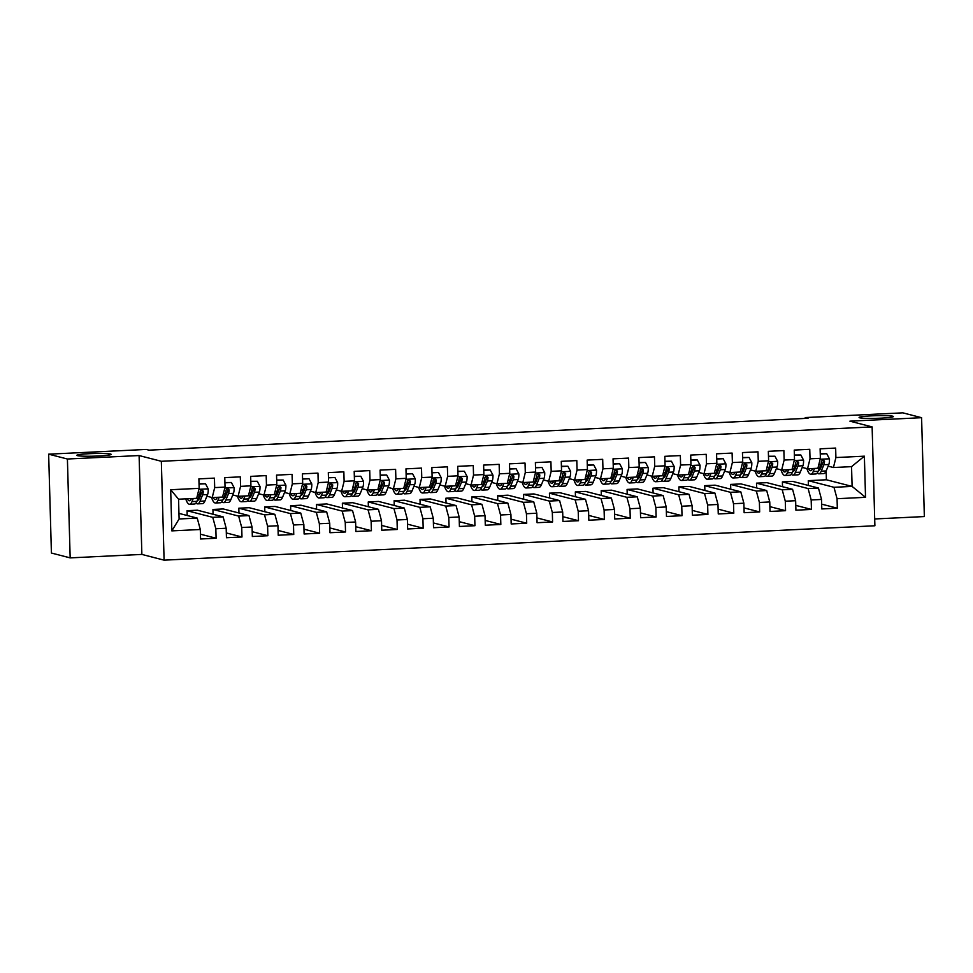 <?xml version="1.0" encoding="UTF-8"?>
<svg xmlns="http://www.w3.org/2000/svg" width="973" height="973" viewBox="0 0 973 973"><rect width="100%" height="100%" fill="white"/><g stroke="black" fill="none" stroke-linecap="round" stroke-linejoin="round"><path stroke-width="1.46" d="M859.67 417.806A17.161 1.314 178.4 0 1 859.074 417.49A17.161 1.314 178.4 0 1 873.973 415.763A17.161 1.314 178.4 0 1 892.8 416.213A17.161 1.314 178.4 0 1 893.384 416.529A17.161 1.314 178.4 0 1 878.497 418.256A17.161 1.314 178.4 0 1 859.67 417.806M77.439 455.644A17.161 1.314 178.4 0 1 76.855 455.328A17.161 1.314 178.4 0 1 91.742 453.6A17.161 1.314 178.4 0 1 110.569 454.05A17.161 1.314 178.4 0 1 111.165 454.367A17.161 1.314 178.4 0 1 96.266 456.094A17.161 1.314 178.4 0 1 77.439 455.644M874.691 518.962L924.35 516.566L921.589 417.697L902.835 412.844L805.243 417.563L805.267 418.414M164.096 560.156L874.885 525.773L872.124 426.904L161.336 461.287L164.096 560.156L141.863 554.415L139.103 455.546L67.405 459.013L70.165 557.882L141.863 554.415M70.165 557.882L51.411 553.029L48.65 454.172L67.405 459.013M171.832 530.881L170.689 489.735L199.161 488.349L196.68 498.322L178.558 499.198L179.105 518.974L171.832 530.881L200.304 529.507L200.572 538.993L216.103 538.239L215.836 528.753L226.186 528.254L226.454 537.741L241.985 536.987L241.718 527.5L252.068 527.001L252.335 536.488L267.867 535.734L267.599 526.247L277.962 525.748L278.217 535.235L293.749 534.481L293.493 524.994L303.844 524.496L304.111 533.982L319.643 533.228L319.375 523.742L329.725 523.243L329.993 532.73L345.524 531.976L345.257 522.489L355.607 521.99L355.875 531.477L371.406 530.723L371.139 521.236L381.501 520.737L381.757 530.224L397.288 529.47L397.02 519.983L407.383 519.485L407.651 528.971L423.17 528.217L422.914 518.731L433.265 518.232L433.532 527.719L449.064 526.965L448.796 517.478L459.147 516.979L459.414 526.466L474.946 525.712L474.678 516.237L485.028 515.726L485.296 525.213L500.827 524.471L500.56 514.985L510.922 514.474L511.178 523.961L526.709 523.219L526.442 513.732L536.804 513.221L537.072 522.708L552.591 521.966L552.336 512.479L562.686 511.98L562.953 521.455L578.485 520.713L578.217 511.226L588.568 510.728L588.835 520.214L604.367 519.46L604.099 509.974L614.45 509.475L614.717 518.962L630.249 518.208L629.981 508.721L640.343 508.222L640.599 517.709L656.13 516.955L655.875 507.468L666.225 506.969L666.493 516.456L682.024 515.702L681.757 506.215L692.107 505.717L692.375 515.204L707.906 514.449L707.639 504.963L717.989 504.464L718.256 513.951L733.788 513.197L733.52 503.71L743.871 503.211L744.138 512.698L759.67 511.944L759.402 502.457L769.765 501.959L770.02 511.445L785.552 510.691L785.296 501.204L795.646 500.706L795.914 510.193L811.446 509.438L811.178 499.952L821.528 499.453L821.796 508.94L837.327 508.186L821.662 504.148M808.417 485.454L808.283 480.662L826.393 479.774L852.105 486.415L865.532 497.325L864.377 456.179L835.904 457.553L835.649 448.067L820.117 448.821L820.385 458.307L810.023 458.806L809.755 449.319L794.236 450.073L794.491 459.56L784.141 460.059L783.873 450.572L768.342 451.326L768.609 460.813L758.259 461.311L757.991 451.825L742.46 452.579L742.727 462.053L732.377 462.564L732.11 453.077L716.578 453.819L716.846 463.306L706.483 463.817L706.228 454.33L690.696 455.072L690.952 464.559L680.601 465.07L680.334 455.583L664.814 456.325L665.07 465.812L654.72 466.31L654.452 456.836L638.92 457.578L639.188 467.064L628.838 467.563L628.57 458.088L613.039 458.83L613.306 468.317L602.956 468.816L602.688 459.329L587.157 460.083L587.424 469.57L577.062 470.068L576.807 460.582L561.275 461.336L561.53 470.823L551.18 471.321L550.913 461.834L535.381 462.589L535.649 472.075L525.298 472.574L525.031 463.087L509.499 463.841L509.767 473.328L499.417 473.827L499.149 464.34L483.617 465.094L483.885 474.581L473.535 475.079L473.267 465.593L457.736 466.347L458.003 475.833L447.641 476.332L447.385 466.845L431.854 467.599L432.109 477.086L421.759 477.585L421.491 468.098L405.96 468.852L406.228 478.339L395.877 478.838L395.61 469.351L380.078 470.105L380.346 479.592L369.995 480.09L369.728 470.604L354.196 471.358L354.464 480.844L344.114 481.343L343.846 471.856L328.315 472.61L328.582 482.097L318.22 482.596L317.964 473.109L302.433 473.863L302.688 483.35L292.338 483.849L292.07 474.362L276.539 475.116L276.806 484.603L266.456 485.101L266.188 475.615L250.657 476.369L250.925 485.843L240.574 486.354L240.307 476.867L224.775 477.621L225.043 487.096L214.692 487.607L214.425 478.12L198.893 478.862L199.161 488.349M865.532 497.325L837.06 498.699L837.327 508.186M48.65 454.172L146.23 449.441L149.015 450.158L808.028 418.281L805.243 417.563M792.752 481.404L818.451 488.045L808.101 488.543L782.389 481.903L792.752 481.404M821.528 499.453L818.451 488.045M811.178 499.952L808.101 488.543M864.377 456.179L851.545 466.651L833.435 467.526L828.12 466.152M822.124 464.595L820.969 464.303M835.904 457.553L833.435 467.526M766.87 482.657L792.569 489.297L782.219 489.796L756.508 483.155L766.87 482.657M795.646 500.706L792.569 489.297M785.296 501.204L782.219 489.796M820.385 458.307L817.904 468.268L807.541 468.779L802.239 467.405M796.23 465.848L795.087 465.556M810.023 458.806L807.541 468.779M740.976 483.909L766.688 490.55L756.325 491.049L730.626 484.408L740.976 483.909M769.765 501.959L766.688 490.55M759.402 502.457L756.325 491.049M794.491 459.56L792.01 469.521L781.66 470.032L776.357 468.658M770.348 467.101L769.205 466.809M784.141 460.059L781.66 470.032M715.094 485.162L740.794 491.803L730.443 492.302L704.744 485.661L715.094 485.162M743.871 503.211L740.794 491.803M733.52 503.71L730.443 492.302M768.609 460.813L766.128 470.774L755.778 471.273L750.475 469.91M744.467 468.354L743.323 468.062M758.259 461.311L755.778 471.273M689.212 486.415L714.912 493.056L704.561 493.554L678.862 486.914L689.212 486.415M717.989 504.464L714.912 493.056M707.639 504.963L704.561 493.554M742.727 462.053L740.246 472.027L729.896 472.525L724.581 471.163M718.585 469.606L717.442 469.314M732.377 462.564L729.896 472.525M663.331 487.668L689.03 494.308L678.68 494.807L652.968 488.166L663.331 487.668M692.107 505.717L689.03 494.308M681.757 506.215L678.68 494.807M716.846 463.306L714.364 473.279L704.014 473.778L698.699 472.416M692.691 470.859L691.548 470.567M706.483 463.817L704.014 473.778M637.449 488.92L663.148 495.561L652.798 496.06L627.086 489.419L637.449 488.92M666.225 506.969L663.148 495.561M655.875 507.468L652.798 496.06M690.952 464.559L688.483 474.532L678.12 475.031L672.817 473.669M666.809 472.112L665.666 471.82M680.601 465.07L678.12 475.031M611.555 490.173L637.266 496.814L626.904 497.312L601.205 490.672L611.555 490.173M640.343 508.222L637.266 496.814M629.981 508.721L626.904 497.312M665.07 465.812L662.589 475.785L652.238 476.284L646.936 474.921M640.927 473.365L639.784 473.073M654.72 466.31L652.238 476.284M585.673 491.426L611.372 498.067L601.022 498.565L575.323 491.924L585.673 491.426M614.45 509.475L611.372 498.067M604.099 509.974L601.022 498.565M639.188 467.064L636.707 477.038L626.357 477.536L621.054 476.174M615.045 474.617L613.902 474.325M628.838 467.563L626.357 477.536M559.791 492.679L585.491 499.319L575.14 499.818L549.441 493.177L559.791 492.679M588.568 510.728L585.491 499.319M578.217 511.226L575.14 499.818M613.306 468.317L610.825 478.29L600.475 478.789L595.16 477.415M589.164 475.87L588.02 475.578M602.956 468.816L600.475 478.789M533.909 493.931L559.609 500.572L549.259 501.071L523.547 494.43L533.909 493.931M562.686 511.98L559.609 500.572M552.336 512.479L549.259 501.071M587.424 469.57L584.943 479.543L574.581 480.042L569.278 478.667M563.27 477.123L562.126 476.831M577.062 470.068L574.581 480.042M508.015 495.184L533.727 501.825L523.365 502.323L497.665 495.683L508.015 495.184M536.804 513.221L533.727 501.825M526.442 513.732L523.365 502.323M561.53 470.823L559.061 480.796L548.699 481.294L543.396 479.92M537.388 478.375L536.245 478.084M551.18 471.321L548.699 481.294M482.134 496.437L507.845 503.077L497.483 503.576L471.783 496.935L482.134 496.437M510.922 514.474L507.845 503.077M500.56 514.985L497.483 503.576M535.649 472.075L533.168 482.049L522.817 482.547L517.514 481.173M511.506 479.628L510.363 479.324M525.298 472.574L522.817 482.547M456.252 497.69L481.951 504.33L471.601 504.829L445.902 498.188L456.252 497.69M485.028 515.726L481.951 504.33M474.678 516.237L471.601 504.829M509.767 473.328L507.286 483.301L496.935 483.8L491.633 482.426M485.624 480.881L484.481 480.577M499.417 473.827L496.935 483.8M430.37 498.942L456.069 505.571L445.719 506.082L420.02 499.441L430.37 498.942M459.147 516.979L456.069 505.571M448.796 517.478L445.719 506.082M483.885 474.581L481.404 484.554L471.054 485.053L465.739 483.678M459.743 482.134L458.599 481.83M473.535 475.079L471.054 485.053M404.488 500.195L430.188 506.824L419.837 507.334L394.126 500.694L404.488 500.195M433.265 518.232L430.188 506.824M422.914 518.731L419.837 507.334M458.003 475.833L455.522 485.807L445.16 486.305L439.857 484.931M433.849 483.386L432.705 483.082M447.641 476.332L445.16 486.305M378.594 501.436L404.306 508.076L393.943 508.587L368.244 501.946L378.594 501.436M407.383 519.485L404.306 508.076M397.02 519.983L393.943 508.587M432.109 477.086L429.64 487.059L419.278 487.558L413.975 486.184M407.967 484.639L406.823 484.335M421.759 477.585L419.278 487.558M352.713 502.688L378.424 509.329L368.062 509.84L342.362 503.199L352.713 502.688M381.501 520.737L378.424 509.329M371.139 521.236L368.062 509.84M406.228 478.339L403.746 488.312L393.396 488.811L388.093 487.437M382.085 485.892L380.942 485.588M395.877 478.838L393.396 488.811M326.831 503.941L352.53 510.582L342.18 511.08L316.48 504.452L326.831 503.941M355.607 521.99L352.53 510.582M345.257 522.489L342.18 511.08M380.346 479.592L377.865 489.565L367.514 490.064L362.211 488.689M356.203 487.132L355.06 486.841M369.995 480.09L367.514 490.064M300.949 505.194L326.648 511.834L316.298 512.333L290.599 505.705L300.949 505.194M329.725 523.243L326.648 511.834M319.375 523.742L316.298 512.333M354.464 480.844L351.983 490.806L341.632 491.316L336.317 489.942M330.321 488.385L329.178 488.093M344.114 481.343L341.632 491.316M275.067 506.447L300.766 513.087L290.416 513.586L264.705 506.945L275.067 506.447M303.844 524.496L300.766 513.087M293.493 524.994L290.416 513.586M328.582 482.097L326.101 492.058L315.739 492.569L310.436 491.195M304.427 489.638L303.284 489.346M318.22 482.596L315.739 492.569M249.173 507.699L274.885 514.34L264.522 514.839L238.823 508.198L249.173 507.699M277.962 525.748L274.885 514.34M267.599 526.247L264.522 514.839M302.688 483.35L300.207 493.311L289.857 493.822L284.554 492.447M278.546 490.891L277.402 490.599M292.338 483.849L289.857 493.822M223.291 508.952L248.991 515.593L238.64 516.091L212.941 509.451L223.291 508.952M252.068 527.001L248.991 515.593M241.718 527.5L238.64 516.091M276.806 484.603L274.325 494.564L263.975 495.075L258.672 493.7M252.664 492.143L251.521 491.851M266.456 485.101L263.975 495.075M197.41 510.205L223.109 516.845L212.759 517.344L187.059 510.703L197.41 510.205M226.186 528.254L223.109 516.845M215.836 528.753L212.759 517.344M250.925 485.843L248.443 495.816L238.093 496.315L232.778 494.953M226.782 493.396L225.639 493.104M240.574 486.354L238.093 496.315M178.947 513.379L197.227 518.098L179.105 518.974M200.304 529.507L197.227 518.098M225.043 487.096L222.562 497.069L212.211 497.568L206.896 496.206M200.9 494.649L199.745 494.357M214.692 487.607L212.211 497.568M139.103 455.546L161.336 461.287M921.589 417.697L849.891 421.163L872.124 426.904M808.283 480.662L833.983 487.291L852.105 486.415L851.545 466.651M826.393 479.774L826.15 470.956A20.506 5.254 87.2 0 1 823.754 473.583L818.84 473.815A20.506 5.254 -92.8 0 0 821.236 471.175L823.876 464.741A7.103 1.824 -92.8 0 0 824.52 461.153L822.842 459.67L821.407 461.311A7.103 1.824 87.2 0 1 820.774 464.899L818.135 471.321A20.506 5.254 87.2 0 1 815.739 473.973L810.813 474.204A20.506 5.254 87.2 0 1 806.872 468.597M187.193 515.508L187.059 510.703M213.075 514.255L212.941 509.451M238.957 513.002L238.823 508.198M264.838 511.749L264.705 506.945M290.732 510.497L290.599 505.705M316.614 509.244L316.48 504.452M342.496 507.991L342.362 503.199M368.378 506.738L368.244 501.946M394.26 505.486L394.126 500.694M420.154 504.233L420.02 499.441M446.035 502.98L445.902 498.188M471.917 501.727L471.783 496.935M497.799 500.475L497.665 495.683M523.681 499.222L523.547 494.43M549.575 497.969L549.441 493.177M575.457 496.729L575.323 491.924M601.338 495.476L601.205 490.672M627.22 494.223L627.086 489.419M653.102 492.97L652.968 488.166M678.996 491.718L678.862 486.914M704.878 490.465L704.744 485.661M730.759 489.212L730.626 484.408M756.641 487.959L756.508 483.155M782.523 486.707L782.389 481.903M170.689 489.735L178.558 499.198M837.06 498.699L833.983 487.291M216.103 538.239L200.438 534.189M241.985 536.987L226.32 532.936M267.867 535.734L252.202 531.684M293.749 534.481L278.083 530.431M319.643 533.228L303.977 529.178M345.524 531.976L329.859 527.938M371.406 530.723L355.741 526.685M397.288 529.47L381.623 525.432M423.17 528.217L407.517 524.179M449.064 526.965L433.399 522.927M474.946 525.712L459.28 521.674M500.827 524.471L485.162 520.421M526.709 523.219L511.044 519.168M552.591 521.966L536.938 517.916M578.485 520.713L562.82 516.663M604.367 519.46L588.701 515.41M630.249 518.208L614.583 514.158M656.13 516.955L640.465 512.905M682.024 515.702L666.359 511.652M707.906 514.449L692.241 510.399M733.788 513.197L718.123 509.147M759.67 511.944L744.004 507.894M785.552 510.691L769.886 506.641M811.446 509.438L795.78 505.388M191.413 498.577L191.413 498.577A17.027 4.366 87.2 0 1 189.419 500.779A17.027 4.366 87.2 0 1 187.23 498.784M193.274 498.492L191.997 501.618A20.506 5.254 87.2 0 1 189.589 504.257A20.506 5.254 87.2 0 1 185.721 498.857M199.039 484.08L205.51 483.763L208.246 488.993A7.103 1.824 87.2 0 1 207.577 494.564L204.938 500.986A20.506 5.254 87.2 0 1 202.53 503.637L197.616 503.868A20.506 5.254 -92.8 0 0 200.012 501.229L202.652 494.795A7.103 1.824 -92.8 0 0 203.296 491.207L201.618 489.711L200.195 491.353A7.103 1.824 87.2 0 1 199.55 494.953L196.911 501.375A20.506 5.254 87.2 0 1 194.515 504.014L189.589 504.257M199.781 497.361A17.027 4.366 87.2 0 1 199.197 495.804M205.51 483.763L199.027 483.8M196.023 503.029A20.506 5.254 -92.8 0 0 197.616 503.868M203.296 491.207L202.299 490.951A3.624 0.924 87.2 0 1 202.08 491.766L199.441 498.2A17.027 4.366 87.2 0 1 197.446 500.39A17.027 4.366 87.2 0 1 197.312 500.39M217.307 497.325L217.295 497.337A17.027 4.366 87.2 0 1 215.313 499.526A17.027 4.366 87.2 0 1 213.111 497.531M219.156 497.239L217.879 500.365A20.506 5.254 87.2 0 1 215.471 503.005A20.506 5.254 87.2 0 1 211.542 497.398M224.921 482.827L231.392 482.511L234.128 487.741A7.103 1.824 87.2 0 1 233.459 493.311L230.82 499.733A20.506 5.254 87.2 0 1 228.424 502.384L223.498 502.615A20.506 5.254 -92.8 0 0 225.906 499.976L228.546 493.542A7.103 1.824 -92.8 0 0 229.178 489.954L227.5 488.47L226.077 490.1A7.103 1.824 87.2 0 1 225.432 493.7L222.793 500.122A20.506 5.254 87.2 0 1 220.397 502.761L215.471 503.005M225.675 496.108A17.027 4.366 87.2 0 1 225.079 494.552M231.392 482.511L224.909 482.547M221.905 501.776A20.506 5.254 -92.8 0 0 223.498 502.615M229.178 489.954L228.181 489.699A3.624 0.924 87.2 0 1 227.962 490.514L225.322 496.948A17.027 4.366 87.2 0 1 223.328 499.137A17.027 4.366 87.2 0 1 223.206 499.137M243.189 496.072L243.189 496.084A17.027 4.366 87.2 0 1 241.195 498.273A17.027 4.366 87.2 0 1 238.993 496.279M245.05 495.987L243.761 499.113A20.506 5.254 87.2 0 1 241.365 501.752A20.506 5.254 87.2 0 1 237.424 496.145M250.803 481.574L257.273 481.27L260.01 486.488A7.103 1.824 87.2 0 1 259.341 492.058L256.702 498.48A20.506 5.254 87.2 0 1 254.306 501.131L249.38 501.363A20.506 5.254 -92.8 0 0 251.788 498.723L254.427 492.289A7.103 1.824 -92.8 0 0 255.06 488.701L253.381 487.218L251.958 488.847A7.103 1.824 87.2 0 1 251.314 492.447L248.674 498.869A20.506 5.254 87.2 0 1 246.278 501.521L241.365 501.752M251.557 494.856A17.027 4.366 87.2 0 1 250.961 493.299M257.273 481.27L250.803 481.307M247.787 500.523A20.506 5.254 -92.8 0 0 249.38 501.363M255.06 488.701L254.062 488.446A3.624 0.924 87.2 0 1 253.844 489.261L251.204 495.695A17.027 4.366 87.2 0 1 249.222 497.884A17.027 4.366 87.2 0 1 249.088 497.884M269.071 494.819L269.071 494.831A17.027 4.366 87.2 0 1 267.076 497.021A17.027 4.366 87.2 0 1 264.875 495.026M270.932 494.734L269.643 497.86A20.506 5.254 87.2 0 1 267.247 500.499A20.506 5.254 87.2 0 1 263.306 494.892M276.685 480.321L283.155 480.017L285.892 485.235A7.103 1.824 87.2 0 1 285.223 490.806L282.584 497.227A20.506 5.254 87.2 0 1 280.188 499.879L275.274 500.11A20.506 5.254 -92.8 0 0 277.67 497.471L280.309 491.037A7.103 1.824 -92.8 0 0 280.954 487.449L279.263 485.965L277.84 487.607A7.103 1.824 87.2 0 1 277.208 491.195L274.568 497.617A20.506 5.254 87.2 0 1 272.16 500.268L267.247 500.499M277.439 493.603A17.027 4.366 87.2 0 1 276.855 492.046M283.155 480.017L276.685 480.054M273.668 499.271A20.506 5.254 -92.8 0 0 275.274 500.11M280.954 487.449L279.944 487.193A3.624 0.924 87.2 0 1 279.738 488.008L277.098 494.442A17.027 4.366 87.2 0 1 275.104 496.631A17.027 4.366 87.2 0 1 274.97 496.631M294.953 493.566L294.953 493.579A17.027 4.366 87.2 0 1 292.958 495.768A17.027 4.366 87.2 0 1 290.757 493.773M296.814 493.481L295.524 496.607A20.506 5.254 87.2 0 1 293.128 499.246A20.506 5.254 87.2 0 1 289.188 493.639M302.579 479.069L309.037 478.765L311.786 483.982A7.103 1.824 87.2 0 1 311.117 489.553L308.477 495.987A20.506 5.254 87.2 0 1 306.069 498.626L301.156 498.857A20.506 5.254 -92.8 0 0 303.552 496.218L306.191 489.784A7.103 1.824 -92.8 0 0 306.836 486.196L305.157 484.712L303.722 486.354A7.103 1.824 87.2 0 1 303.089 489.942L300.45 496.364A20.506 5.254 87.2 0 1 298.042 499.015L293.128 499.246M303.321 492.35A17.027 4.366 87.2 0 1 302.737 490.793M309.037 478.765L302.567 478.801M299.55 498.018A20.506 5.254 -92.8 0 0 301.156 498.857M306.836 486.196L305.838 485.941A3.624 0.924 87.2 0 1 305.619 486.755L302.98 493.189A17.027 4.366 87.2 0 1 300.985 495.379A17.027 4.366 87.2 0 1 300.852 495.379M320.835 492.314L320.835 492.326A17.027 4.366 87.2 0 1 318.84 494.515A17.027 4.366 87.2 0 1 316.651 492.52M322.695 492.229L321.418 495.354A20.506 5.254 87.2 0 1 319.01 497.994A20.506 5.254 87.2 0 1 315.082 492.387M328.46 477.816L334.931 477.512L337.667 482.73A7.103 1.824 87.2 0 1 336.999 488.3L334.359 494.734A20.506 5.254 87.2 0 1 331.951 497.373L327.037 497.604A20.506 5.254 -92.8 0 0 329.433 494.965L332.073 488.543A7.103 1.824 -92.8 0 0 332.717 484.943L331.039 483.459L329.616 485.101A7.103 1.824 87.2 0 1 328.971 488.689L326.332 495.123A20.506 5.254 87.2 0 1 323.936 497.762L319.01 497.994M329.202 491.097A17.027 4.366 87.2 0 1 328.619 489.541M334.931 477.512L328.448 477.548M325.444 496.765A20.506 5.254 -92.8 0 0 327.037 497.604M332.717 484.943L331.72 484.688A3.624 0.924 87.2 0 1 331.501 485.503L328.862 491.937A17.027 4.366 87.2 0 1 326.867 494.126A17.027 4.366 87.2 0 1 326.733 494.126M346.729 491.061L346.716 491.073A17.027 4.366 87.2 0 1 344.734 493.262A17.027 4.366 87.2 0 1 342.532 491.268M348.577 490.976L347.3 494.102A20.506 5.254 87.2 0 1 344.892 496.741A20.506 5.254 87.2 0 1 340.964 491.146M354.342 476.563L360.813 476.259L363.549 481.477A7.103 1.824 87.2 0 1 362.88 487.047L360.241 493.481A20.506 5.254 87.2 0 1 357.845 496.121L352.919 496.352A20.506 5.254 -92.8 0 0 355.327 493.712L357.967 487.291A7.103 1.824 -92.8 0 0 358.599 483.69L356.921 482.207L355.498 483.849A7.103 1.824 87.2 0 1 354.853 487.437L352.214 493.87A20.506 5.254 87.2 0 1 349.818 496.51L344.892 496.741M355.096 489.845A17.027 4.366 87.2 0 1 354.5 488.288M360.813 476.259L354.33 476.296M351.326 495.512A20.506 5.254 -92.8 0 0 352.919 496.352M358.599 483.69L357.602 483.435A3.624 0.924 87.2 0 1 357.383 484.25L354.744 490.684A17.027 4.366 87.2 0 1 352.749 492.873A17.027 4.366 87.2 0 1 352.627 492.873M372.61 489.808L372.61 489.82A17.027 4.366 87.2 0 1 370.616 492.01A17.027 4.366 87.2 0 1 368.414 490.015M374.471 489.723L373.182 492.849A20.506 5.254 87.2 0 1 370.786 495.488A20.506 5.254 87.2 0 1 366.845 489.893M380.224 475.323L386.695 475.006L389.431 480.224A7.103 1.824 87.2 0 1 388.762 485.795L386.123 492.229A20.506 5.254 87.2 0 1 383.727 494.868L378.801 495.099A20.506 5.254 -92.8 0 0 381.209 492.46L383.849 486.038A7.103 1.824 -92.8 0 0 384.481 482.438L382.803 480.954L381.38 482.596A7.103 1.824 87.2 0 1 380.735 486.184L378.096 492.618A20.506 5.254 87.2 0 1 375.7 495.257L370.786 495.488M380.978 488.592A17.027 4.366 87.2 0 1 380.382 487.035M386.695 475.006L380.224 475.043M377.208 494.26A20.506 5.254 -92.8 0 0 378.801 495.099M384.481 482.438L383.484 482.182A3.624 0.924 87.2 0 1 383.265 482.997L380.625 489.431A17.027 4.366 87.2 0 1 378.643 491.62A17.027 4.366 87.2 0 1 378.509 491.62M398.492 488.568L398.492 488.568A17.027 4.366 87.2 0 1 396.498 490.757A17.027 4.366 87.2 0 1 394.296 488.762M400.353 488.47L399.064 491.596A20.506 5.254 87.2 0 1 396.668 494.235A20.506 5.254 87.2 0 1 392.727 488.641M406.106 474.07L412.576 473.754L415.313 478.971A7.103 1.824 87.2 0 1 414.644 484.542L412.005 490.976A20.506 5.254 87.2 0 1 409.609 493.615L404.695 493.846A20.506 5.254 -92.8 0 0 407.091 491.207L409.73 484.785A7.103 1.824 -92.8 0 0 410.375 481.185L408.684 479.701L407.261 481.343A7.103 1.824 87.2 0 1 406.629 484.931L403.99 491.365A20.506 5.254 87.2 0 1 401.581 494.004L396.668 494.235M406.86 487.339A17.027 4.366 87.2 0 1 406.276 485.795M412.576 473.754L406.106 473.79M403.09 493.007A20.506 5.254 -92.8 0 0 404.695 493.846M410.375 481.185L409.365 480.93A3.624 0.924 87.2 0 1 409.159 481.744L406.519 488.178A17.027 4.366 87.2 0 1 404.525 490.368A17.027 4.366 87.2 0 1 404.391 490.368M424.374 487.315L424.374 487.315A17.027 4.366 87.2 0 1 422.379 489.504A17.027 4.366 87.2 0 1 420.178 487.509M426.235 487.218L424.958 490.343A20.506 5.254 87.2 0 1 422.55 492.983A20.506 5.254 87.2 0 1 418.609 487.388M432 472.817L438.458 472.501L441.207 477.719A7.103 1.824 87.2 0 1 440.538 483.289L437.899 489.723A20.506 5.254 87.2 0 1 435.49 492.362L430.577 492.606A20.506 5.254 -92.8 0 0 432.973 489.954L435.612 483.532A7.103 1.824 -92.8 0 0 436.257 479.932L434.578 478.448L433.143 480.09A7.103 1.824 87.2 0 1 432.511 483.678L429.871 490.112A20.506 5.254 87.2 0 1 427.463 492.752L422.55 492.983M432.742 486.086A17.027 4.366 87.2 0 1 432.158 484.542M438.458 472.501L431.988 472.537M428.971 491.754A20.506 5.254 -92.8 0 0 430.577 492.606M436.257 479.932L435.259 479.677A3.624 0.924 87.2 0 1 435.04 480.492L432.401 486.926A17.027 4.366 87.2 0 1 430.407 489.115A17.027 4.366 87.2 0 1 430.273 489.115M450.256 486.062L450.256 486.062A17.027 4.366 87.2 0 1 448.261 488.251A17.027 4.366 87.2 0 1 446.072 486.257M452.117 485.965L450.84 489.091A20.506 5.254 87.2 0 1 448.431 491.73A20.506 5.254 87.2 0 1 444.503 486.135M457.882 471.564L464.352 471.248L467.089 476.466A7.103 1.824 87.2 0 1 466.42 482.036L463.78 488.47A20.506 5.254 87.2 0 1 461.372 491.11L456.459 491.353A20.506 5.254 -92.8 0 0 458.855 488.701L461.494 482.28A7.103 1.824 -92.8 0 0 462.139 478.692L460.46 477.196L459.037 478.838A7.103 1.824 87.2 0 1 458.392 482.426L455.753 488.86A20.506 5.254 87.2 0 1 453.357 491.499L448.431 491.73M458.624 484.834A17.027 4.366 87.2 0 1 458.04 483.289M464.352 471.248L457.869 471.285M454.865 490.501A20.506 5.254 -92.8 0 0 456.459 491.353M462.139 478.692L461.141 478.424A3.624 0.924 87.2 0 1 460.922 479.239L458.283 485.673A17.027 4.366 87.2 0 1 456.288 487.862A17.027 4.366 87.2 0 1 456.167 487.862M476.15 484.809L476.15 484.809A17.027 4.366 87.2 0 1 474.155 486.999A17.027 4.366 87.2 0 1 471.954 485.004M477.998 484.712L476.721 487.838A20.506 5.254 87.2 0 1 474.313 490.489A20.506 5.254 87.2 0 1 470.385 484.882M483.763 470.312L490.234 469.995L492.97 475.213A7.103 1.824 87.2 0 1 492.302 480.784L489.662 487.218A20.506 5.254 87.2 0 1 487.266 489.857L482.34 490.1A20.506 5.254 -92.8 0 0 484.749 487.449L487.388 481.027A7.103 1.824 -92.8 0 0 488.02 477.439L486.342 475.943L484.919 477.585A7.103 1.824 87.2 0 1 484.274 481.173L481.635 487.607A20.506 5.254 87.2 0 1 479.239 490.246L474.313 490.489M484.518 483.581A17.027 4.366 87.2 0 1 483.922 482.036M490.234 469.995L483.751 470.032M480.747 489.249A20.506 5.254 -92.8 0 0 482.34 490.1M488.02 477.439L487.023 477.171A3.624 0.924 87.2 0 1 486.804 477.986L484.165 484.42A17.027 4.366 87.2 0 1 482.17 486.609A17.027 4.366 87.2 0 1 482.049 486.609M502.032 483.557L502.032 483.557A17.027 4.366 87.2 0 1 500.037 485.746A17.027 4.366 87.2 0 1 497.835 483.751M503.892 483.459L502.603 486.585A20.506 5.254 87.2 0 1 500.207 489.237A20.506 5.254 87.2 0 1 496.266 483.63M509.645 469.059L516.116 468.743L518.852 473.96A7.103 1.824 87.2 0 1 518.183 479.531L515.544 485.965A20.506 5.254 87.2 0 1 513.148 488.604L508.222 488.847A20.506 5.254 -92.8 0 0 510.63 486.208L513.27 479.774A7.103 1.824 -92.8 0 0 513.902 476.186L512.224 474.69L510.801 476.332A7.103 1.824 87.2 0 1 510.156 479.92L507.517 486.354A20.506 5.254 87.2 0 1 505.121 488.993L500.207 489.237M510.399 482.328A17.027 4.366 87.2 0 1 509.803 480.784M516.116 468.743L509.645 468.779M506.629 488.008A20.506 5.254 -92.8 0 0 508.222 488.847M513.902 476.186L512.905 475.919A3.624 0.924 87.2 0 1 512.686 476.746L510.047 483.167A17.027 4.366 87.2 0 1 508.064 485.357A17.027 4.366 87.2 0 1 507.93 485.357M527.913 482.304L527.913 482.304A17.027 4.366 87.2 0 1 525.919 484.493A17.027 4.366 87.2 0 1 523.717 482.499M529.774 482.207L528.485 485.332A20.506 5.254 87.2 0 1 526.089 487.984A20.506 5.254 87.2 0 1 522.148 482.377M535.527 467.806L541.997 467.49L544.734 472.708A7.103 1.824 87.2 0 1 544.065 478.278L541.426 484.712A20.506 5.254 87.2 0 1 539.03 487.351L534.116 487.595A20.506 5.254 -92.8 0 0 536.512 484.955L539.151 478.521A7.103 1.824 -92.8 0 0 539.796 474.933L538.105 473.437L536.682 475.079A7.103 1.824 87.2 0 1 536.05 478.667L533.411 485.101A20.506 5.254 87.2 0 1 531.003 487.741L526.089 487.984M536.281 481.076A17.027 4.366 87.2 0 1 535.697 479.531M541.997 467.49L535.527 467.526M532.511 486.755A20.506 5.254 -92.8 0 0 534.116 487.595M539.796 474.933L538.787 474.666A3.624 0.924 87.2 0 1 538.58 475.493L535.941 481.915A17.027 4.366 87.2 0 1 533.946 484.116A17.027 4.366 87.2 0 1 533.812 484.104M553.795 481.051L553.795 481.051A17.027 4.366 87.2 0 1 551.8 483.24A17.027 4.366 87.2 0 1 549.611 481.246M555.656 480.954L554.379 484.092A20.506 5.254 87.2 0 1 551.971 486.731A20.506 5.254 87.2 0 1 548.03 481.124M561.421 466.554L567.891 466.237L570.628 471.455A7.103 1.824 87.2 0 1 569.959 477.025L567.32 483.459A20.506 5.254 87.2 0 1 564.912 486.099L559.998 486.342A20.506 5.254 -92.8 0 0 562.394 483.703L565.033 477.269A7.103 1.824 -92.8 0 0 565.678 473.681L563.999 472.185L562.564 473.827A7.103 1.824 87.2 0 1 561.932 477.415L559.293 483.849A20.506 5.254 87.2 0 1 556.884 486.488L551.971 486.731M562.163 479.823A17.027 4.366 87.2 0 1 561.579 478.278M567.891 466.237L561.409 466.274M558.393 485.503A20.506 5.254 -92.8 0 0 559.998 486.342M565.678 473.681L564.681 473.425A3.624 0.924 87.2 0 1 564.462 474.24L561.822 480.662A17.027 4.366 87.2 0 1 559.828 482.863A17.027 4.366 87.2 0 1 559.694 482.851M579.689 479.798L579.677 479.798A17.027 4.366 87.2 0 1 577.682 482A17.027 4.366 87.2 0 1 575.493 480.005M581.538 479.701L580.261 482.839A20.506 5.254 87.2 0 1 577.853 485.478A20.506 5.254 87.2 0 1 573.924 479.871M587.303 465.301L593.773 464.985L596.51 470.202A7.103 1.824 87.2 0 1 595.841 475.773L593.202 482.207A20.506 5.254 87.2 0 1 590.793 484.846L585.88 485.089A20.506 5.254 -92.8 0 0 588.276 482.45L590.915 476.016A7.103 1.824 -92.8 0 0 591.56 472.428L589.881 470.932L588.458 472.574A7.103 1.824 87.2 0 1 587.814 476.162L585.174 482.596A20.506 5.254 87.2 0 1 582.778 485.235L577.853 485.478M588.045 478.57A17.027 4.366 87.2 0 1 587.461 477.025M593.773 464.985L587.291 465.021M584.287 484.25A20.506 5.254 -92.8 0 0 585.88 485.089M591.56 472.428L590.562 472.173A3.624 0.924 87.2 0 1 590.343 472.987L587.704 479.409A17.027 4.366 87.2 0 1 585.71 481.611A17.027 4.366 87.2 0 1 585.588 481.611M605.571 478.546L605.571 478.546A17.027 4.366 87.2 0 1 603.576 480.747A17.027 4.366 87.2 0 1 601.375 478.752M607.42 478.461L606.143 481.586A20.506 5.254 87.2 0 1 603.746 484.226A20.506 5.254 87.2 0 1 599.806 478.619M613.185 464.048L619.655 463.732L622.392 468.95A7.103 1.824 87.2 0 1 621.723 474.532L619.083 480.954A20.506 5.254 87.2 0 1 616.687 483.593L611.762 483.836A20.506 5.254 -92.8 0 0 614.17 481.197L616.809 474.763A7.103 1.824 -92.8 0 0 617.441 471.175L615.763 469.679L614.34 471.321A7.103 1.824 87.2 0 1 613.695 474.909L611.056 481.343A20.506 5.254 87.2 0 1 608.66 483.982L603.746 484.226M613.939 477.317A17.027 4.366 87.2 0 1 613.343 475.773M619.655 463.732L613.172 463.768M610.168 482.997A20.506 5.254 -92.8 0 0 611.762 483.836M617.441 471.175L616.444 470.92A3.624 0.924 87.2 0 1 616.225 471.735L613.586 478.157A17.027 4.366 87.2 0 1 611.591 480.358A17.027 4.366 87.2 0 1 611.47 480.358M631.453 477.293L631.453 477.293A17.027 4.366 87.2 0 1 629.458 479.494A17.027 4.366 87.2 0 1 627.257 477.5M633.314 477.208L632.024 480.334A20.506 5.254 87.2 0 1 629.628 482.973A20.506 5.254 87.2 0 1 625.688 477.366M639.066 462.795L645.537 462.479L648.273 467.697A7.103 1.824 87.2 0 1 647.604 473.279L644.965 479.701A20.506 5.254 87.2 0 1 642.569 482.34L637.643 482.584A20.506 5.254 -92.8 0 0 640.052 479.944L642.691 473.51A7.103 1.824 -92.8 0 0 643.323 469.923L641.645 468.427L640.222 470.068A7.103 1.824 87.2 0 1 639.577 473.656L636.95 480.09A20.506 5.254 87.2 0 1 634.542 482.73L629.628 482.973M639.82 476.065A17.027 4.366 87.2 0 1 639.237 474.52M645.537 462.479L639.066 462.516M636.05 481.744A20.506 5.254 -92.8 0 0 637.643 482.584M643.323 469.923L642.326 469.667A3.624 0.924 87.2 0 1 642.107 470.482L639.48 476.904A17.027 4.366 87.2 0 1 637.485 479.105A17.027 4.366 87.2 0 1 637.351 479.105M657.334 476.04L657.334 476.04A17.027 4.366 87.2 0 1 655.34 478.242A17.027 4.366 87.2 0 1 653.138 476.247M659.195 475.955L657.906 479.081A20.506 5.254 87.2 0 1 655.51 481.72A20.506 5.254 87.2 0 1 651.569 476.113M664.948 461.543L671.419 461.226L674.155 466.444A7.103 1.824 87.2 0 1 673.486 472.027L670.847 478.448A20.506 5.254 87.2 0 1 668.451 481.088L663.537 481.331A20.506 5.254 -92.8 0 0 665.933 478.692L668.573 472.258A7.103 1.824 -92.8 0 0 669.217 468.67L667.527 467.174L666.104 468.816A7.103 1.824 87.2 0 1 665.471 472.416L662.832 478.838A20.506 5.254 87.2 0 1 660.424 481.477L655.51 481.72M665.702 474.824A17.027 4.366 87.2 0 1 665.118 473.267M671.419 461.226L664.948 461.263M661.932 480.492A20.506 5.254 -92.8 0 0 663.537 481.331M669.217 468.67L668.208 468.414A3.624 0.924 87.2 0 1 668.001 469.229L665.362 475.651A17.027 4.366 87.2 0 1 663.367 477.852A17.027 4.366 87.2 0 1 663.233 477.852M683.216 474.788L683.216 474.788A17.027 4.366 87.2 0 1 681.222 476.989A17.027 4.366 87.2 0 1 679.032 474.994M685.077 474.702L683.8 477.828A20.506 5.254 87.2 0 1 681.392 480.467A20.506 5.254 87.2 0 1 677.451 474.86M690.842 460.29L697.313 459.974L700.049 465.191A7.103 1.824 87.2 0 1 699.38 470.774L696.741 477.196A20.506 5.254 87.2 0 1 694.333 479.835L689.419 480.078A20.506 5.254 -92.8 0 0 691.815 477.439L694.454 471.005A7.103 1.824 -92.8 0 0 695.099 467.417L693.421 465.921L691.985 467.563A7.103 1.824 87.2 0 1 691.353 471.163L688.714 477.585A20.506 5.254 87.2 0 1 686.306 480.224L681.392 480.467M691.584 473.571A17.027 4.366 87.2 0 1 691 472.014M697.313 459.974L690.83 460.01M687.826 479.239A20.506 5.254 -92.8 0 0 689.419 480.078M695.099 467.417L694.102 467.162A3.624 0.924 87.2 0 1 693.883 467.977L691.244 474.41A17.027 4.366 87.2 0 1 689.249 476.6A17.027 4.366 87.2 0 1 689.115 476.6M709.11 473.535L709.098 473.547A17.027 4.366 87.2 0 1 707.103 475.736A17.027 4.366 87.2 0 1 704.914 473.742M710.959 473.45L709.682 476.575A20.506 5.254 87.2 0 1 707.274 479.215A20.506 5.254 87.2 0 1 703.345 473.608M716.724 459.037L723.194 458.721L725.931 463.951A7.103 1.824 87.2 0 1 725.262 469.521L722.623 475.943A20.506 5.254 87.2 0 1 720.215 478.594L715.301 478.825A20.506 5.254 -92.8 0 0 717.709 476.186L720.336 469.752A7.103 1.824 -92.8 0 0 720.981 466.164L719.302 464.68L717.879 466.31A7.103 1.824 87.2 0 1 717.235 469.91L714.596 476.332A20.506 5.254 87.2 0 1 712.2 478.971L707.274 479.215M717.466 472.319A17.027 4.366 87.2 0 1 716.882 470.762M723.194 458.721L716.712 458.757M713.708 477.986A20.506 5.254 -92.8 0 0 715.301 478.825M720.981 466.164L719.984 465.909A3.624 0.924 87.2 0 1 719.765 466.724L717.125 473.158A17.027 4.366 87.2 0 1 715.131 475.347A17.027 4.366 87.2 0 1 715.009 475.347M734.992 472.282L734.992 472.294A17.027 4.366 87.2 0 1 732.997 474.483A17.027 4.366 87.2 0 1 730.796 472.489M736.841 472.197L735.564 475.323A20.506 5.254 87.2 0 1 733.168 477.962A20.506 5.254 87.2 0 1 729.227 472.355M742.606 457.784L749.076 457.468L751.813 462.698A7.103 1.824 87.2 0 1 751.144 468.268L748.505 474.69A20.506 5.254 87.2 0 1 746.109 477.342L741.183 477.573A20.506 5.254 -92.8 0 0 743.591 474.933L746.23 468.5A7.103 1.824 -92.8 0 0 746.863 464.912L745.184 463.428L743.761 465.058A7.103 1.824 87.2 0 1 743.117 468.658L740.477 475.079A20.506 5.254 87.2 0 1 738.081 477.731L733.168 477.962M743.36 471.066A17.027 4.366 87.2 0 1 742.764 469.509M749.076 457.468L742.594 457.505M739.589 476.734A20.506 5.254 -92.8 0 0 741.183 477.573M746.863 464.912L745.865 464.656A3.624 0.924 87.2 0 1 745.646 465.471L743.007 471.905A17.027 4.366 87.2 0 1 741.012 474.094A17.027 4.366 87.2 0 1 740.891 474.094M760.874 471.029L760.874 471.041A17.027 4.366 87.2 0 1 758.879 473.231A17.027 4.366 87.2 0 1 756.678 471.236M762.735 470.944L761.445 474.07A20.506 5.254 87.2 0 1 759.049 476.709A20.506 5.254 87.2 0 1 755.109 471.102M768.488 456.532L774.958 456.228L777.695 461.445A7.103 1.824 87.2 0 1 777.026 467.016L774.386 473.437A20.506 5.254 87.2 0 1 771.99 476.089L767.065 476.32A20.506 5.254 -92.8 0 0 769.473 473.681L772.112 467.247A7.103 1.824 -92.8 0 0 772.744 463.659L771.066 462.175L769.643 463.817A7.103 1.824 87.2 0 1 768.998 467.405L766.371 473.827A20.506 5.254 87.2 0 1 763.963 476.478L759.049 476.709M769.242 469.813A17.027 4.366 87.2 0 1 768.658 468.256M774.958 456.228L768.488 456.264M765.471 475.481A20.506 5.254 -92.8 0 0 767.065 476.32M772.744 463.659L771.747 463.403A3.624 0.924 87.2 0 1 771.528 464.218L768.901 470.652A17.027 4.366 87.2 0 1 766.906 472.842A17.027 4.366 87.2 0 1 766.773 472.842M786.756 469.777L786.756 469.789A17.027 4.366 87.2 0 1 784.761 471.978A17.027 4.366 87.2 0 1 782.56 469.983M788.616 469.691L787.327 472.817A20.506 5.254 87.2 0 1 784.931 475.456A20.506 5.254 87.2 0 1 780.991 469.85M794.382 455.279L800.84 454.975L803.576 460.193A7.103 1.824 87.2 0 1 802.907 465.763L800.28 472.197A20.506 5.254 87.2 0 1 797.872 474.836L792.959 475.067A20.506 5.254 -92.8 0 0 795.355 472.428L797.994 465.994A7.103 1.824 -92.8 0 0 798.638 462.406L796.948 460.922L795.525 462.564A7.103 1.824 87.2 0 1 794.892 466.152L792.253 472.574A20.506 5.254 87.2 0 1 789.845 475.225L784.931 475.456M795.123 468.56A17.027 4.366 87.2 0 1 794.54 467.004M800.84 454.975L794.369 455.011M791.353 474.228A20.506 5.254 -92.8 0 0 792.959 475.067M798.638 462.406L797.629 462.151A3.624 0.924 87.2 0 1 797.422 462.966L794.783 469.4A17.027 4.366 87.2 0 1 792.788 471.589A17.027 4.366 87.2 0 1 792.654 471.589M812.637 468.524L812.637 468.536A17.027 4.366 87.2 0 1 810.643 470.725A17.027 4.366 87.2 0 1 808.454 468.731M814.498 468.439L813.221 471.564A20.506 5.254 87.2 0 1 810.813 474.204M820.263 454.026L826.734 453.722L829.47 458.94A7.103 1.824 87.2 0 1 828.801 464.51L826.162 470.944L821.236 471.175M821.005 467.308A17.027 4.366 87.2 0 1 820.421 465.751M826.734 453.722L820.251 453.759M817.247 472.975A20.506 5.254 -92.8 0 0 818.84 473.815M824.52 461.153L823.523 460.898A3.624 0.924 87.2 0 1 823.304 461.713L820.665 468.147A17.027 4.366 87.2 0 1 818.67 470.336A17.027 4.366 87.2 0 1 818.536 470.336M208.173 488.86L198.918 489.31M196.911 501.375L191.997 501.618M204.938 500.986L200.012 501.229M199.55 494.953L197.495 495.05M207.577 494.564L202.652 494.795M234.055 487.607L224.799 488.057M222.793 500.122L217.879 500.365M230.82 499.733L225.906 499.976M225.432 493.7L223.376 493.798M233.459 493.311L228.546 493.542M259.949 486.354L250.693 486.804M248.674 498.869L243.761 499.113M256.702 498.48L251.788 498.723M251.314 492.447L249.258 492.545M259.341 492.058L254.427 492.289M285.831 485.101L276.575 485.551M274.568 497.617L269.643 497.86M282.584 497.227L277.67 497.471M277.208 491.195L275.14 491.292M285.223 490.806L280.309 491.037M311.713 483.849L302.457 484.299M300.45 496.364L295.524 496.607M308.477 495.987L303.552 496.218M303.089 489.942L301.022 490.039M311.117 489.553L306.191 489.784M337.595 482.596L328.339 483.046M326.332 495.123L321.418 495.354M334.359 494.734L329.433 494.965M328.971 488.689L326.916 488.787M336.999 488.3L332.073 488.543M363.476 481.343L354.221 481.793M352.214 493.87L347.3 494.102M360.241 493.481L355.327 493.712M354.853 487.437L352.798 487.534M362.88 487.047L357.967 487.291M389.37 480.09L380.115 480.54M378.096 492.618L373.182 492.849M386.123 492.229L381.209 492.46M380.735 486.184L378.679 486.281M388.762 485.795L383.849 486.038M415.252 478.838L405.996 479.288M403.99 491.365L399.064 491.596M412.005 490.976L407.091 491.207M406.629 484.931L404.561 485.028M414.644 484.542L409.73 484.785M441.134 477.585L431.878 478.035M429.871 490.112L424.958 490.343M437.899 489.723L432.973 489.954M432.511 483.678L430.455 483.776M440.538 483.289L435.612 483.532M467.016 476.332L457.76 476.782M455.753 488.86L450.84 489.091M463.78 488.47L458.855 488.701M458.392 482.426L456.337 482.523M466.42 482.036L461.494 482.28M492.897 475.079L483.642 475.529M481.635 487.607L476.721 487.838M489.662 487.218L484.749 487.449M484.274 481.173L482.219 481.27M492.302 480.784L487.388 481.027M518.791 473.827L509.536 474.277M507.517 486.354L502.603 486.585M515.544 485.965L510.63 486.208M510.156 479.92L508.101 480.017M518.183 479.531L513.27 479.774M544.673 472.574L535.418 473.024M533.411 485.101L528.485 485.332M541.426 484.712L536.512 484.955M536.05 478.667L533.982 478.765M544.065 478.278L539.151 478.521M570.555 471.333L561.299 471.771M559.293 483.849L554.379 484.092M567.32 483.459L562.394 483.703M561.932 477.415L559.876 477.524M569.959 477.025L565.033 477.269M596.437 470.081L587.181 470.518M585.174 482.596L580.261 482.839M593.202 482.207L588.276 482.45M587.814 476.162L585.758 476.271M595.841 475.773L590.915 476.016M622.319 468.828L613.063 469.266M611.056 481.343L606.143 481.586M619.083 480.954L614.17 481.197M613.695 474.909L611.64 475.019M621.723 474.532L616.809 474.763M648.213 467.575L638.957 468.013M636.95 480.09L632.024 480.334M644.965 479.701L640.052 479.944M639.577 473.656L637.522 473.766M647.604 473.279L642.691 473.51M674.094 466.322L664.839 466.772M662.832 478.838L657.906 479.081M670.847 478.448L665.933 478.692M665.471 472.416L663.404 472.513M673.486 472.027L668.573 472.258M699.976 465.07L690.721 465.52M688.714 477.585L683.8 477.828M696.741 477.196L691.815 477.439M691.353 471.163L689.298 471.26M699.38 470.774L694.454 471.005M725.858 463.817L716.602 464.267M714.596 476.332L709.682 476.575M722.623 475.943L717.709 476.186M717.235 469.91L715.179 470.008M725.262 469.521L720.336 469.752M751.74 462.564L742.484 463.014M740.477 475.079L735.564 475.323M748.505 474.69L743.591 474.933M743.117 468.658L741.061 468.755M751.144 468.268L746.23 468.5M777.634 461.311L768.378 461.761M766.371 473.827L761.445 474.07M774.386 473.437L769.473 473.681M768.998 467.405L766.943 467.502M777.026 467.016L772.112 467.247M803.516 460.059L794.26 460.509M792.253 472.574L787.327 472.817M800.28 472.197L795.355 472.428M794.892 466.152L792.825 466.249M802.907 465.763L797.994 465.994M829.397 458.806L820.142 459.256M818.135 471.321L813.221 471.564M820.774 464.899L818.719 464.997M828.801 464.51L823.876 464.741"/></g></svg>
